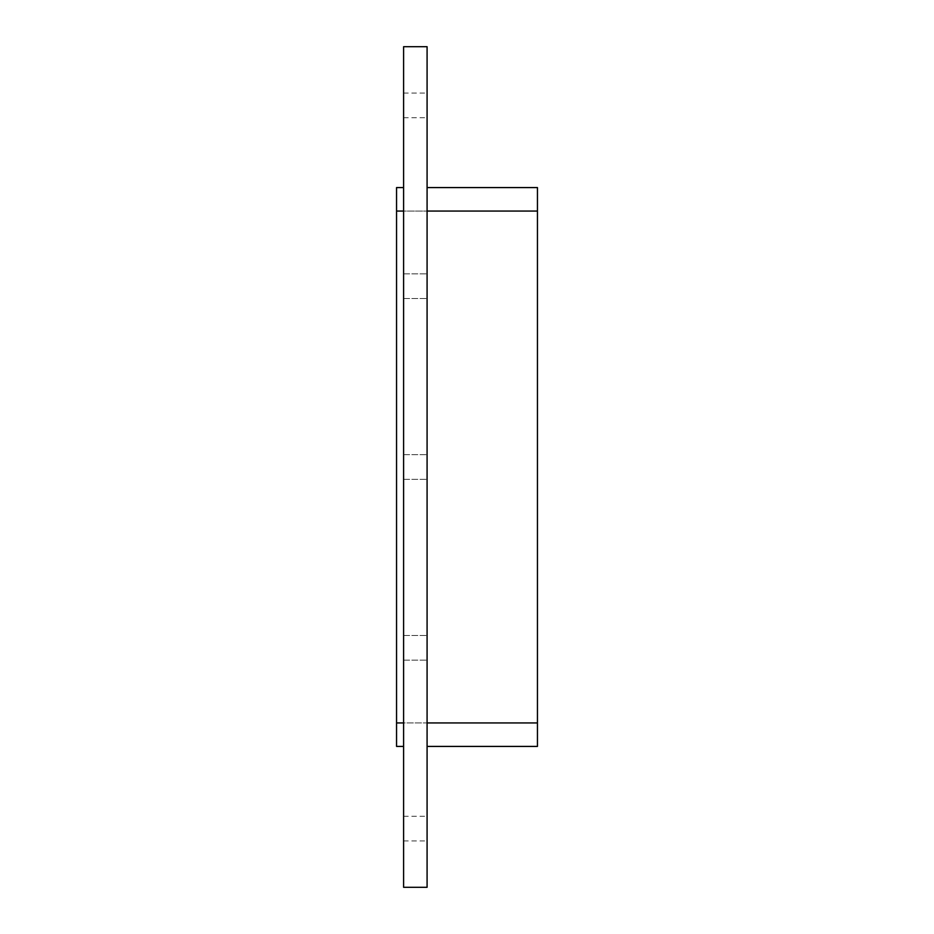 <?xml version="1.0" encoding="UTF-8"?>
<svg xmlns="http://www.w3.org/2000/svg" width="934" height="934" viewBox="0 0 934 934"><rect width="100%" height="100%" fill="white"/><g stroke="black" fill="none" stroke-linecap="round" stroke-linejoin="round"><path stroke-width="0.7" stroke-dasharray="4.67 3.5" d="M403.605 105.402L403.605 93.073L403.605 105.402M427.083 105.402L427.083 93.073L427.083 105.402M403.605 828.598L403.605 816.269L403.605 828.598M427.083 828.598L427.083 816.269L427.083 828.598M403.605 286.201L403.605 298.53L403.605 286.201M427.083 286.201L427.083 298.53L427.083 286.201M403.605 467L403.605 454.671L403.605 467M427.083 467L427.083 454.671L427.083 467M403.605 647.799L403.605 635.47L403.605 647.799M427.083 647.799L427.083 635.47L427.083 647.799M403.605 46.7L403.605 887.3L427.083 887.3L427.083 46.7L403.605 46.7M427.083 722.939L427.083 211.061L427.083 722.939L537.447 722.939L537.447 746.418L427.083 746.418M427.083 187.582L427.083 211.061L427.083 187.582L537.447 187.582L537.447 722.939L396.553 722.939L396.553 187.582L403.605 187.582L403.605 746.418L403.605 187.582M403.605 746.418L396.553 746.418L396.553 722.939L537.447 722.939L537.447 211.061L537.447 722.939L537.447 211.061L537.447 722.939L537.447 211.061L537.447 722.939L537.447 211.061L537.447 722.939L537.447 211.061L537.447 722.939L537.447 211.061L396.553 211.061L396.553 722.939L396.553 211.061L396.553 722.939L396.553 211.061L396.553 722.939L396.553 211.061L396.553 722.939L396.553 211.061L396.553 722.939L396.553 211.061L396.553 722.939L403.605 722.939M537.447 722.939L537.447 211.061L396.553 211.061L396.553 722.939L537.447 722.939L396.553 722.939M537.447 211.061L427.083 211.061M403.605 211.061L396.553 211.061M403.605 117.731L427.083 117.731M403.605 93.073L427.083 93.073M403.605 840.927L427.083 840.927M403.605 816.269L427.083 816.269M403.605 298.53L427.083 298.53L403.605 298.53M403.605 273.872L427.083 273.872L403.605 273.872M403.605 479.329L427.083 479.329L403.605 479.329M403.605 454.671L427.083 454.671L403.605 454.671M403.605 660.128L427.083 660.128L403.605 660.128M403.605 635.47L427.083 635.47L403.605 635.47"/><path stroke-width="1.4" d="M403.605 887.3L427.083 887.3L427.083 46.7L403.605 46.7L403.605 887.3M403.605 187.582L396.553 187.582L396.553 211.061L403.605 211.061M427.083 211.061L537.447 211.061L537.447 187.582L427.083 187.582M537.447 211.061L537.447 722.939L427.083 722.939M427.083 746.418L537.447 746.418L537.447 722.939M403.605 722.939L396.553 722.939L396.553 746.418L403.605 746.418M396.553 722.939L396.553 211.061"/></g></svg>
